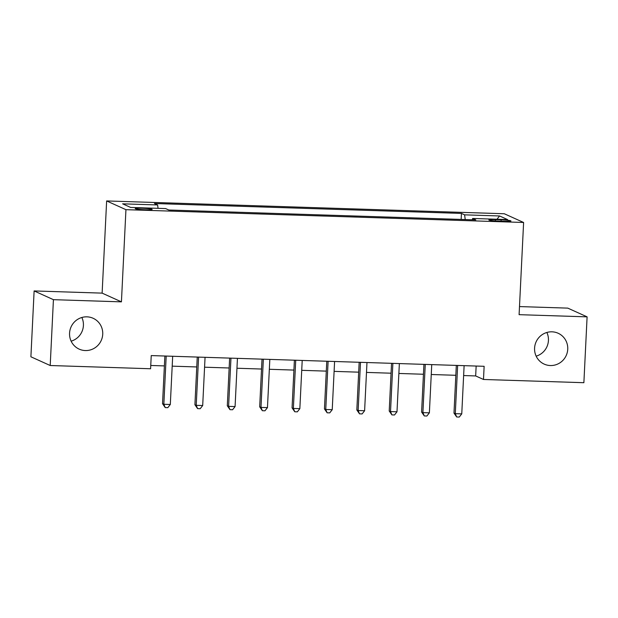<?xml version="1.0" encoding="UTF-8"?>
<svg xmlns="http://www.w3.org/2000/svg" width="618" height="618" viewBox="0 0 618 618"><rect width="100%" height="100%" fill="white"/><g stroke="black" fill="none" stroke-linecap="round" stroke-linejoin="round"><path stroke-width="0.93" d="M81.846 317.49A16.933 16.531 -65.7 0 1 83.415 325.501A16.933 16.531 -65.7 0 1 71.132 341.175M102.727 334.23A16.933 16.531 -65.7 0 1 79.166 349.124A16.933 16.531 -65.7 0 1 69.564 333.164A16.933 16.531 -65.7 0 1 93.117 318.27A16.933 16.531 -65.7 0 1 102.727 334.23M546.868 332.469A16.933 16.531 -65.7 0 1 548.436 340.487A16.933 16.531 -65.7 0 1 536.154 356.161M567.741 349.209A16.933 16.531 -65.7 0 1 544.188 364.11A16.933 16.531 -65.7 0 1 534.585 348.143A16.933 16.531 -65.7 0 1 558.139 333.249A16.933 16.531 -65.7 0 1 567.741 349.209M145.361 209.749A8.467 0.688 2.8 0 0 152.152 209.402A8.467 0.688 2.8 0 0 142.024 208.235A8.467 0.688 2.8 0 0 135.234 208.575A8.467 0.688 2.8 0 0 145.361 209.749M34.121 290.939L53.426 299.668L121.429 301.854L102.124 293.125L34.121 290.939L30.9 356.787L50.205 365.516L150.591 368.753L151.24 355.582L484.133 366.304L483.492 379.475L583.879 382.704L587.1 316.856L567.795 308.127L519.491 306.574M102.124 293.125L106.636 200.943L504.296 213.751L523.608 222.48L125.941 209.672L106.636 200.943M501.136 219.83L495.435 219.645A8.204 0.664 2.8 0 0 488.861 219.977A8.204 0.664 2.8 0 0 498.672 221.105L504.373 221.29A8.204 0.664 2.8 0 0 510.947 220.958A8.204 0.664 2.8 0 0 501.136 219.83L501.074 221.182M465.246 219.56L464.597 214.84L461.437 213.411L154.446 203.523L157.605 204.952L158.069 208.336M464.597 214.84L499.568 215.968L507.61 219.599L472.631 218.471L472.276 219.784M157.605 204.952L122.634 203.824L130.668 207.455L165.639 208.583L168.799 210.012L475.79 219.9L472.631 218.471M53.426 299.668L50.205 365.516M121.429 301.854L125.941 209.672M523.608 222.48L519.097 314.67L587.1 316.856M463.639 375.551L475.667 375.937L483.492 379.475M150.753 365.47L164.38 365.91M172.19 366.157L196.763 366.953M204.573 367.2L229.147 367.996M236.957 368.243L261.53 369.039M269.34 369.286L293.913 370.082M301.723 370.329L326.296 371.124M334.106 371.372L358.679 372.167M366.489 372.415L391.063 373.21M398.873 373.457L423.446 374.253M431.256 374.508L455.829 375.296M476.146 366.049L475.667 375.937M461.437 213.411L461.144 219.429M496.972 219.259L499.568 215.968M456.316 365.408L453.983 413.079L455.288 413.666L457.629 365.725A2.642 2.58 114.3 0 0 457.629 365.447M461.762 413.875L459.259 417.057L456.671 416.972L455.288 413.666L461.762 413.875L464.103 365.933A2.642 2.58 114.3 0 1 464.133 365.663M456.671 416.972L453.983 413.079M423.933 364.365L421.6 412.036L422.905 412.623L425.246 364.682A2.642 2.58 114.3 0 0 425.246 364.404M429.379 412.832L426.876 416.014L424.288 415.929L422.905 412.623L429.379 412.832L431.727 364.89A2.642 2.58 114.3 0 1 431.75 364.62M424.288 415.929L421.6 412.036M391.549 363.322L389.216 410.993L390.522 411.58L392.863 363.639A2.642 2.58 114.3 0 0 392.863 363.361M396.995 411.789L394.493 414.972L391.905 414.887L390.522 411.58L396.995 411.789L399.344 363.847A2.642 2.58 114.3 0 1 399.367 363.569M391.905 414.887L389.216 410.993M359.166 362.279L356.833 409.95L358.139 410.537L360.479 362.596A2.642 2.58 114.3 0 0 360.479 362.318M364.612 410.746L362.109 413.929L359.521 413.844L358.139 410.537L364.612 410.746L366.961 362.805A2.642 2.58 114.3 0 1 366.984 362.527M359.521 413.844L356.833 409.95M326.783 361.236L324.45 408.9L325.756 409.495L328.096 361.553A2.642 2.58 114.3 0 0 328.096 361.275M332.229 409.703L329.726 412.886L327.138 412.801L325.756 409.495L332.229 409.703L334.577 361.762A2.642 2.58 114.3 0 1 334.601 361.484M327.138 412.801L324.45 408.9M294.4 360.194L292.067 407.857L293.372 408.452L295.713 360.51A2.642 2.58 114.3 0 0 295.713 360.232M299.846 408.66L297.343 411.843L294.755 411.758L293.372 408.452L299.846 408.66L302.194 360.719A2.642 2.58 114.3 0 1 302.217 360.441M294.755 411.758L292.067 407.857M262.017 359.151L259.684 406.814L260.989 407.409L263.33 359.467A2.642 2.58 114.3 0 0 263.33 359.189M267.463 407.617L264.96 410.8L262.372 410.715L260.989 407.409L267.463 407.617L269.811 359.676A2.642 2.58 114.3 0 1 269.834 359.398M262.372 410.715L259.684 406.814M229.633 358.108L227.3 405.771L228.606 406.366L230.947 358.425A2.642 2.58 114.3 0 0 230.947 358.146M235.079 406.574L232.577 409.757L229.989 409.672L228.606 406.366L235.079 406.574L237.428 358.633A2.642 2.58 114.3 0 1 237.451 358.355M229.989 409.672L227.3 405.771M197.25 357.065L194.917 404.728L196.223 405.323L198.563 357.382A2.642 2.58 114.3 0 0 198.563 357.104M202.696 405.532L200.193 408.714L197.606 408.629L196.223 405.323L202.696 405.532L205.045 357.59A2.642 2.58 114.3 0 1 205.068 357.312M197.606 408.629L194.917 404.728M164.867 356.022L162.534 403.685L163.84 404.28L166.18 356.339A2.642 2.58 114.3 0 0 166.18 356.061M170.313 404.489L167.81 407.671L165.222 407.586L163.84 404.28L170.313 404.489L172.661 356.547A2.642 2.58 114.3 0 1 172.685 356.269M165.222 407.586L162.534 403.685M495.373 220.943L495.435 219.645M457.629 365.725L456.965 365.431M425.246 364.682L424.581 364.388M392.863 363.639L392.198 363.345M360.479 362.596L359.815 362.303M328.096 361.553L327.432 361.252M295.713 360.51L295.049 360.209M263.33 359.467L262.665 359.166M230.947 358.425L230.282 358.123M198.563 357.382L197.899 357.08M166.18 356.339L165.516 356.038"/></g></svg>
